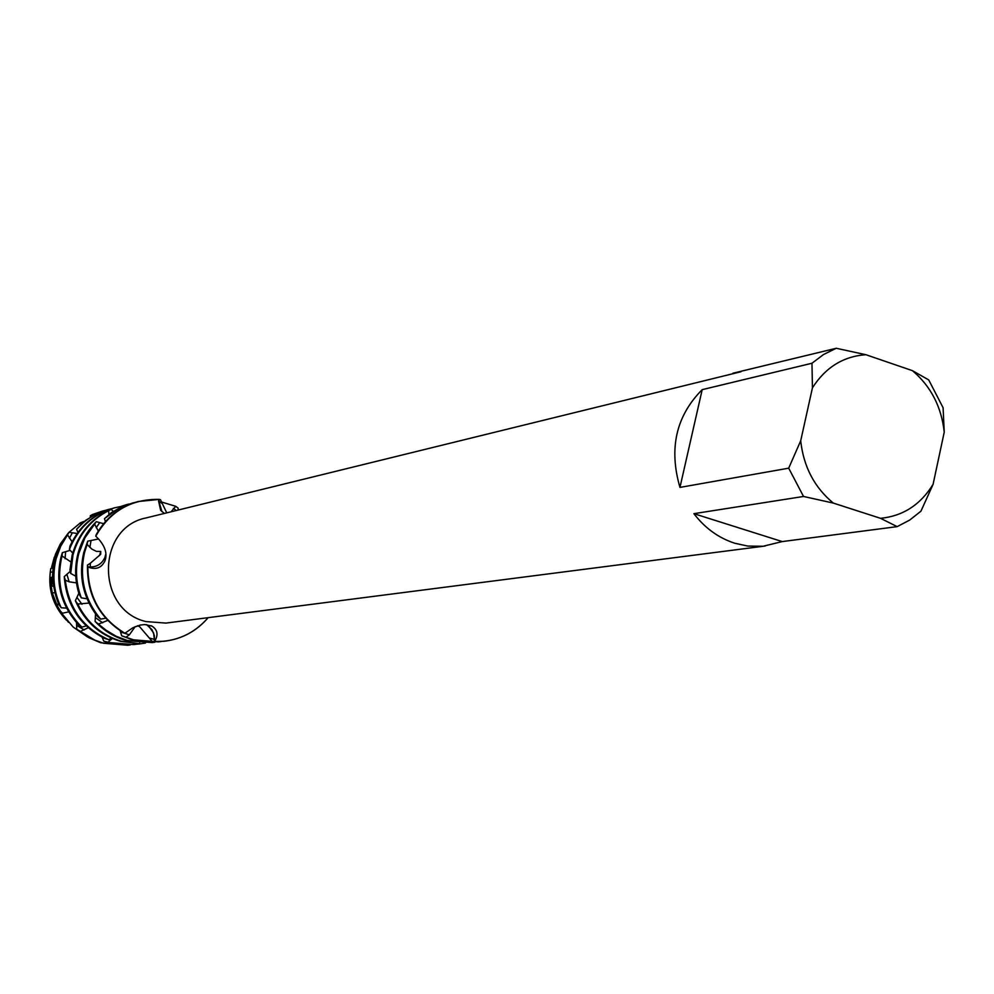 <?xml version="1.0" encoding="UTF-8"?>
<svg xmlns="http://www.w3.org/2000/svg" width="994" height="994" viewBox="0 0 994 994"><rect width="100%" height="100%" fill="white"/><g stroke="black" fill="none" stroke-linecap="round" stroke-linejoin="round"><path stroke-width="1.49" d="M944.238 432.142C941.455 406.782 930.869 386.293 912.467 370.675L928.731 379.932L943.095 407.739L944.238 432.142L933.08 484.351C920.481 504.778 902.974 516.097 880.535 518.321L897.16 526.634L782.241 541.581L763.057 546.265L747.799 546.066L734.827 543.258C718.662 538.027 705.019 528.174 693.899 513.674L803.537 496.466L788.702 468.174L679.958 487.395L702.199 389.648L811.974 363.245L812.433 387.822L800.704 440.777L788.702 468.174M933.08 484.351L920.941 511.189L909.684 520.086L897.16 526.634M765.218 546.017L165.948 623.089L146.043 621.585C95.722 610.08 96.058 527.454 146.28 517.886L740.94 371.744M138.079 501.56L137.843 501.622C119.715 506.778 105.836 517.775 96.219 534.623L95.772 536.176L98.518 538.959C105.314 546.65 107.451 553.956 104.942 560.877C101.773 567.45 96.741 569.711 89.833 567.661L87.832 566.878L87.484 565.101C86.975 594.424 98.766 616.839 122.846 632.37L124.909 633.24L132.972 627.699L140.291 625.04L144.9 624.555L151.908 626.108C157.102 629.351 158.319 633.886 155.549 639.738L154.542 641.577L153.623 632.979L148.603 625.996L146.578 624.63L151.945 629.637L154.306 635.39L154.542 641.577L152.293 641.528L138.998 625.971L137.756 625.711M208.181 617.647C193.917 633.973 176.037 641.938 154.542 641.577L164.432 641.242C181.964 639.055 196.551 631.19 208.181 617.647M164.358 513.438L160.655 510.332L158.593 501.125L159.115 499.398L159.028 501.821L161.972 511.699L159.028 501.821L159.115 499.398L160.419 499.647L166.743 512.842M87.484 565.101L90.342 563.238L90.218 567.002C97.114 566.965 102.022 563.76 104.929 557.373L105.886 553.782L104.929 557.373C102.022 563.76 97.114 566.965 90.218 567.002L87.832 566.878L90.218 567.002L89.833 567.661M50.831 568.506L52.086 567.624M95.772 536.176C110.036 511.177 131.158 498.926 159.115 499.398L138.303 501.51C119.504 506.878 105.327 518.433 95.772 536.176M124.909 633.24C100.419 618.367 88.068 596.238 87.832 566.878C88.068 596.238 100.419 618.367 124.909 633.24M65.269 618.939C52.384 604.514 47.55 587.702 50.781 568.506L52.023 568.108M679.958 487.395C668.664 448.555 676.069 415.964 702.199 389.648M803.537 496.466L833.332 503.088C814.421 487.482 803.55 466.708 800.704 440.777M833.332 503.088L880.535 518.321M912.467 370.675L865.824 354.696L836.24 348.273L732.913 373.235M812.433 387.822C825.529 367.395 843.322 356.349 865.824 354.696M811.974 363.245L823.504 354.547L836.24 348.273M782.241 541.581L693.899 513.674M161.301 501.933L175.702 506.306L178.1 508.083L178.187 510.021M80.775 524.397L80.452 522.782L84.478 521.266M51.39 578.123L51.899 585.789L53.539 560.492L55.565 554.08L60.311 544.016L68.126 533.306M69.071 532.287L80.452 522.782M72.077 541.73L67.53 534.909L68.971 532.275L60.721 544.737L55.353 558.814C51.477 574.395 52.657 589.641 58.882 604.538L61.23 607.756L66.586 608.142M68.971 532.275L77.134 533.48M54.285 557.274L51.676 566.915L55.652 553.82M76.737 629.214L88.975 637.775L100.667 642.745L127.766 645.255L103.525 643.242L94.778 640.111L76.737 629.214L76.538 622.617M130.301 644.92L127.766 645.255M61.23 607.756C53.676 591.952 51.986 575.576 56.149 558.64L60.709 546.178L67.53 534.909M70.76 561.846L62.063 556.019L62.349 552.676L60.883 557.584C55.204 583.031 61.056 605.396 78.439 624.654L81.906 627.115L86.242 625.922M62.349 552.676L70.201 550.328M103.761 641.142L108.508 642.671L133.743 644.597L109.365 642.584L103.761 641.142L102.146 637.204M136.327 644.261L133.743 644.597M81.906 627.115C62.547 607.657 55.813 584.41 61.69 557.398L62.063 556.019M114.372 507.897L113.502 508.12C93.448 513.948 78.936 526.646 69.953 546.215L69.406 549.471C77.967 528.062 92.964 514.209 114.372 507.897L120.324 506.605M69.406 549.471L72.711 553.074M108.905 514.395L108.669 510.655L111.092 509.388C91.311 518.259 78.34 533.48 72.164 555.05L69.953 569.86L70.711 573.463L75.755 576.197M111.092 509.388L113.391 511.289M75.358 600.711C84.49 621.374 99.499 634.905 120.398 641.316L139.172 643.64L121.28 641.217C101.711 635.29 87.186 622.903 77.731 604.029L75.358 600.711L78.824 593.281M70.711 573.463L72.997 554.863C78.7 534.66 90.591 519.924 108.669 510.655M98.319 531.044L94.616 524.124L96.306 521.676C87.373 530.597 81.247 541.283 77.93 553.757C74.5 567.375 74.923 580.931 79.185 594.412L81.309 597.866L87.025 598.798M96.306 521.676L103.624 523.701M95.113 621.461C103.96 630.768 114.409 637.154 126.462 640.621L152.181 642.584L127.356 640.509L116.273 636.309L106.01 630.171L95.113 621.461L95.536 613.957M154.865 642.236L152.181 642.584M81.309 597.866C75.892 583.304 75.047 568.543 78.774 553.571L84.95 537.804L94.616 524.124M99.537 555.547L100.754 551.434L96.418 551.384L91.821 549.073L87.124 544.463L87.72 541.171L83.769 552.453C78.377 575.874 82.9 597.158 97.35 616.317L100.68 619.113L105.699 618.218M87.72 541.171L98.518 538.959M121.69 635.787L132.612 639.912L158.493 641.888L133.519 639.813L121.69 635.787L120.137 630.705M161.214 641.54L158.493 641.888M100.68 619.113C84.341 599.519 78.986 577.241 84.627 552.254L87.124 544.463M90.342 563.238L100.692 554.279L100.754 551.434M171.092 511.773L175.702 506.306M107.725 620.418L98.617 624.008M88.963 603.072L77.731 604.029M76.463 582.882L69.133 581.801L65.293 580.21L64.25 576.632L70.239 571.351M76.575 529.305C85.36 519.502 95.996 512.879 108.483 509.462L96.169 513.96L85.67 520.347L76.575 529.305L77.93 532.399M135.159 626.667L129.382 634.818L125.977 637.191M90.292 515.749L102.668 511.015L92.678 514.445L90.292 515.749L90.379 517.153M104.457 518.657L117.59 509.09L132.537 503.039L122.013 506.679L111.291 512.68L104.457 518.657L105.439 521.601M119.628 506.89L126.4 504.679L119.628 506.89L119.591 507.81M138.688 643.652L133.954 644.385L133.196 643.565M112.322 638.471L108.035 642.186M88.23 627.736L80.365 631.438M68.661 611.869L61.727 613.385L57.391 605.93L58.311 603.196M54.968 592.685L52.284 592.884L50.098 579.167L51.377 577.34M51.589 572.047L50.284 572.271L50.781 568.506M51.899 585.789L53.838 586.684M64.25 576.632C66.399 605.122 79.855 625.698 104.606 638.396L108.818 639.726L111.253 638.011M139.172 643.64L139.707 642.907M152.293 641.528L164.196 641.267M139.595 626.518L137.321 625.847M126.4 504.679L129.034 504.033M108.818 639.726C83.446 628.419 68.934 608.589 65.293 580.21M145.497 643.056L138.427 644.075M133.954 644.385L139.806 643.938M108.483 509.462L111.005 508.841M66.449 620.181C53.838 606.738 48.457 590.759 50.284 572.271M102.668 511.015L105.153 510.407M68.462 622.319L58.385 608.763L52.284 592.884M87.497 636.943L73.084 626.99L61.727 613.385M132.537 503.039L135.209 502.392M161.811 503.262L158.593 501.125M149.808 638.123L155.549 639.738M173.403 508.406L176.336 510.481M102.73 622.828L95.349 617.547M81.968 604.277L76.96 597.382M69.133 581.801L66.896 574.358M65.095 558.715L65.604 551.769M69.418 538.313L72.314 532.846M80.564 523.453L82.589 521.9M129.382 634.818L120.498 631.936M96.219 527.727L99.648 522.658M89.882 547.383L91.013 540.661M111.204 639.54L109.551 639.217M102.867 637.564L102.22 637.365M84.254 629.947L76.625 625.338M62.498 613.348L59.938 610.527M151.908 626.108L151.026 625.698M105.712 558.019L104.942 560.877"/></g></svg>
